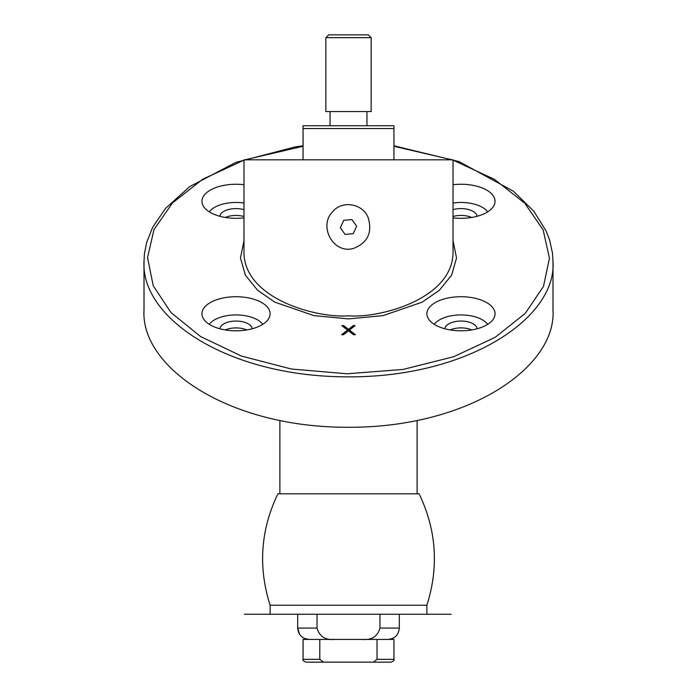 <?xml version="1.0" encoding="UTF-8"?>
<svg xmlns="http://www.w3.org/2000/svg" width="697" height="697" viewBox="0 0 697 697"><rect width="100%" height="100%" fill="white"/><g stroke="black" fill="none" stroke-linecap="round" stroke-linejoin="round"><path stroke-width="1.05" d="M144.009 261.61L144.009 309.999C140.376 367.014 228.328 427.862 348.883 427.278C468.846 427.575 556.581 367.092 552.991 309.999L552.991 261.619C556.816 318.12 467.016 378.305 345.407 376.833C226.098 376.058 140.777 317.327 144.009 261.619L144.009 260.608M456.753 215.695A16.136 8.068 0 0 0 453.024 216.471A16.136 8.068 0 0 1 471.66 217.473M471.703 329.934A16.136 8.068 0 0 0 450.245 329.934A16.136 8.068 0 0 1 471.703 329.934M434.266 324.349A28.359 14.175 180 0 1 460.97 314.931A28.359 14.175 180 0 1 487.682 324.349M453.024 203.027A28.359 14.175 180 0 1 460.97 202.461A28.359 14.175 180 0 1 487.682 211.871M209.318 211.871A28.359 14.175 180 0 1 236.03 202.461A28.359 14.175 180 0 1 243.976 203.027M209.318 324.349A28.359 14.175 180 0 1 236.03 314.931A28.359 14.175 180 0 1 262.734 324.349M243.976 159.822L453.024 159.822L453.024 253.429C451.595 299.614 379.072 318.329 348.5 315.819C317.928 318.329 245.405 299.614 243.976 253.429L243.976 159.822M332.861 211.496C342.462 199.83 363.268 203.785 368.26 217.969C372.512 232.824 367.502 243.009 353.231 248.524C332.922 254.1 318.163 225.793 332.861 211.496M460.97 296.722A34.083 17.042 180 0 1 494.452 316.935A34.083 17.042 180 0 1 460.97 330.805A34.083 17.042 180 0 1 427.488 316.935A34.083 17.042 180 0 1 460.97 296.722M355.13 325.63L353.248 325.63L348.491 329.35L343.734 325.63L341.844 325.63L347.55 330.082L341.617 334.717L343.499 334.717L348.491 330.822L353.484 334.717L355.365 334.717L349.432 330.082L355.13 325.63M243.976 160.127L202.696 179.251L172.447 202.984L154.011 229.548L147.555 257.541L153.218 285.735L170.983 312.552L200.501 336.494L241.362 356.036L291.459 369.035L347.089 373.775L403.023 369.454L453.677 356.733L495.097 337.365L525.285 313.336L543.468 286.45L549.454 258.265L543.172 229.975L524.824 203.271L494.495 179.373L453.024 160.127M452.126 159.822L393.944 146.3M303.056 146.3L244.874 159.822M236.03 296.722A34.083 17.042 180 0 1 269.512 316.935A34.083 17.042 180 0 1 236.03 330.805A34.083 17.042 180 0 1 202.548 316.935A34.083 17.042 180 0 1 236.03 296.722M453.024 184.722A34.083 17.042 180 0 1 460.97 184.252A34.083 17.042 180 0 1 494.452 204.465A34.083 17.042 180 0 1 453.024 217.856M243.976 217.856A34.083 17.042 180 0 1 202.548 204.465A34.083 17.042 180 0 1 236.03 184.252A34.083 17.042 180 0 1 243.976 184.722M354.355 334.717L349.432 330.866L349.432 330.082M347.55 330.082L347.55 330.866L342.619 334.717M354.12 326.414L353.248 326.414L348.491 330.134L343.734 326.414L342.854 326.414M343.734 326.414L343.734 325.63M348.491 330.134L348.491 329.35M353.248 326.414L353.248 325.63M277.885 493.824C260.565 529.929 257.977 567.053 270.114 605.214L426.886 605.214C439.023 567.053 436.435 529.929 419.115 493.824L277.885 493.824L417.12 493.824L417.12 420.474M244.403 614.249L451.151 614.249L270.114 614.249L270.114 605.214M243.976 216.506A16.136 8.068 0 0 0 225.314 217.464M246.729 329.942A16.136 8.068 0 0 0 225.34 329.942M453.024 209.614A16.136 8.068 180 0 1 477.053 216.314M219.877 216.297A16.136 8.068 180 0 1 243.976 209.658M219.921 328.775A16.136 8.068 180 0 1 236.03 321.064A16.136 8.068 180 0 1 252.157 328.775M444.852 328.775A16.136 8.068 180 0 1 460.97 321.047A16.136 8.068 180 0 1 477.088 328.775M297.689 614.249L297.689 628.067L299.614 634.392M317.039 614.249L317.039 628.067C319.444 636.492 325.333 640.273 334.699 639.428L362.301 639.428C371.684 640.273 377.565 636.483 379.961 628.067L399.311 628.067L399.311 614.249M304.755 638.574L309.102 639.428C302.184 638.774 298.377 634.993 297.689 628.067L317.039 628.067M399.311 628.067C398.632 634.976 394.833 638.766 387.898 639.428L390.128 639.21M392.254 638.574L394.206 637.537M395.983 636.091L397.386 634.392M301.043 636.108L302.768 637.52M379.961 614.249L379.961 628.067M393.944 128.553L303.056 128.553L303.056 125.739L393.944 125.739L393.944 159.822M303.056 159.822L303.056 128.553M325.847 111.555L371.152 111.555L371.152 37.664L325.847 37.664L325.847 111.555M366.953 111.555L366.953 125.739M325.847 37.664L328.662 34.85L368.338 34.85L371.152 37.664M373.365 662.15L377.033 659.336L377.033 639.428L393.944 639.428L393.944 659.336C394.589 660.033 393.648 660.974 391.122 662.15L305.87 662.15L391.122 662.15M319.801 659.336L303.056 659.336L303.056 639.428L319.801 639.428L319.801 659.336L323.478 662.15M377.033 639.428L319.801 639.428M353.231 233.669L356.655 226.229L351.924 219.546L343.769 220.304L340.345 227.736L345.076 234.419L353.231 233.669M453.024 240.657L456.535 258.003L451.612 275.176L439.337 290.3L422.121 302.176L383.08 315.61L348.5 318.895L313.92 315.61L274.879 302.176L257.663 290.3L245.388 275.176L240.465 258.003L243.976 240.657M377.033 659.336L393.944 659.336M303.056 145.795L294.857 146.98L235.882 162.384L189.706 186.622L165.52 208.42L152.66 227.3L146.649 242.486L144.427 253.917L144.009 261.619M552.991 261.619L552.477 253.124L549.593 239.951L546.256 231.265L533.71 211.095L513.393 191.205L459.044 161.599L393.944 145.795M279.88 493.824L279.88 420.474M426.886 614.249L426.886 605.214M330.047 111.555L330.047 125.739M303.056 659.336C302.411 660.033 303.352 660.974 305.87 662.15"/></g></svg>
